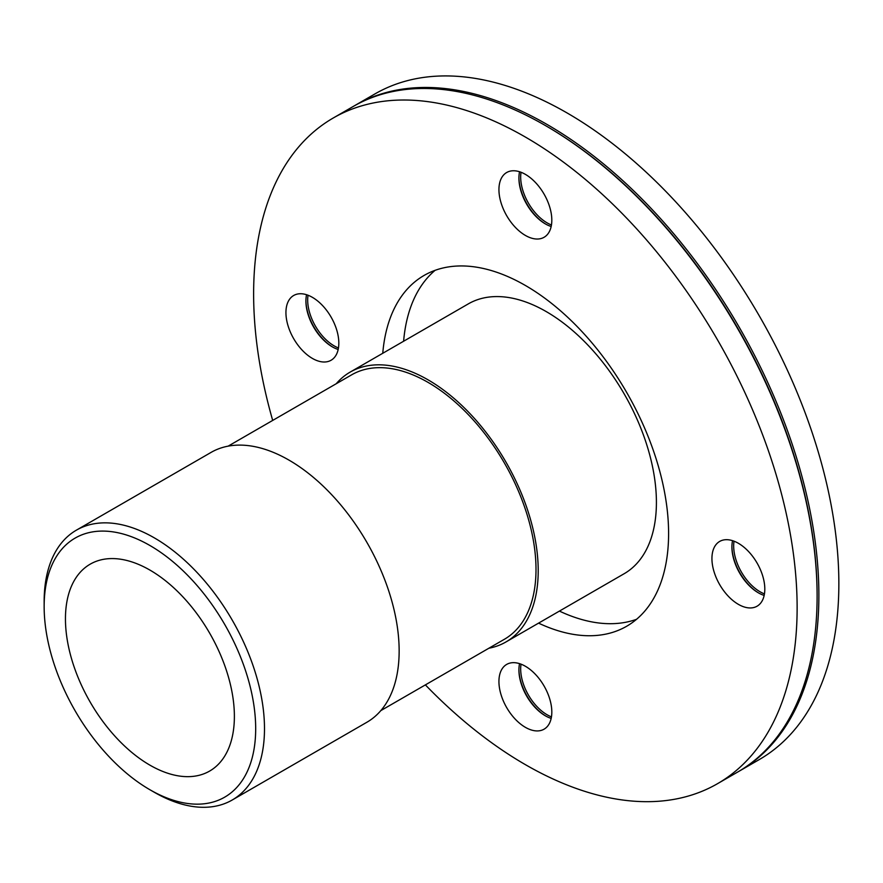 <?xml version="1.0" encoding="UTF-8"?>
<svg xmlns="http://www.w3.org/2000/svg" width="883" height="883" viewBox="0 0 883 883"><rect width="100%" height="100%" fill="white"/><g stroke="black" fill="none" stroke-linecap="round" stroke-linejoin="round"><path stroke-width="1.32" d="M336.191 383.763A155.805 89.956 60 0 1 350.132 372.118A155.805 89.956 60 0 1 470.197 413.851A155.805 89.956 60 0 1 538.211 570.65A155.805 89.956 60 0 1 505.937 641.974A155.805 89.956 60 0 1 488.873 648.232M228.134 446.147L351.688 374.811A152.693 88.157 60 0 1 469.348 415.716A152.693 88.157 60 0 1 536.003 569.38A152.693 88.157 60 0 1 504.381 639.281L380.816 710.616M149.911 789.744L154.315 792.283A155.805 89.956 -120 0 0 232.218 800.009L366.875 722.261A155.805 89.956 -120 0 0 399.149 650.937A155.805 89.956 -120 0 0 331.136 494.138A155.805 89.956 -120 0 0 211.07 452.405L76.424 530.142A155.805 89.956 -120 0 0 44.15 601.466L44.15 606.555A149.569 86.357 60 0 1 149.911 545.495A149.569 86.357 60 0 1 255.684 728.685A149.569 86.357 60 0 1 149.911 789.744A149.569 86.357 60 0 1 44.15 606.555M232.218 800.009A155.805 89.956 -120 0 0 264.492 728.685A155.805 89.956 -120 0 0 196.479 571.886A155.805 89.956 -120 0 0 76.424 530.142M505.937 641.974L624.138 573.729A155.805 89.956 -120 0 0 656.411 502.405A155.805 89.956 -120 0 0 588.398 345.617A155.805 89.956 -120 0 0 468.332 303.873L350.132 372.118M234.381 716.378A119.448 68.962 -120 0 0 182.24 596.168A119.448 68.962 -120 0 0 90.187 564.171A119.448 68.962 -120 0 0 90.187 702.095A119.448 68.962 -120 0 0 209.635 771.069A119.448 68.962 -120 0 0 234.381 716.378M545.793 716.036A38.642 22.307 60 0 1 518.917 669.491M551.169 718.398A37.395 21.589 60 0 1 545.352 715.793L545.352 715.793A37.395 21.589 60 0 1 518.917 669.998A37.395 21.589 60 0 1 519.557 663.652M521.036 664.171A37.395 21.589 -120 0 0 547.118 714.777A37.395 21.589 -120 0 0 551.456 716.864M332.792 347.118A38.642 22.307 60 0 1 305.915 300.573M338.178 349.48A37.395 21.589 60 0 1 332.361 346.876A37.395 21.589 60 0 1 305.915 301.07A37.395 21.589 60 0 1 306.567 294.734M308.035 295.253A37.395 21.589 -120 0 0 307.681 300.054A37.395 21.589 -120 0 0 338.465 347.946M545.793 224.139A38.642 22.307 60 0 1 518.917 177.593M551.169 226.501A37.395 21.589 60 0 1 545.352 223.896A37.395 21.589 60 0 1 518.917 178.101A37.395 21.589 60 0 1 519.557 171.755M521.036 172.273A37.395 21.589 -120 0 0 551.456 224.966M758.784 593.067A38.642 22.307 60 0 1 731.919 546.511M764.17 595.429A37.395 21.589 60 0 1 758.354 592.813A37.395 21.589 60 0 1 731.908 547.019A37.395 21.589 60 0 1 732.559 540.672M734.038 541.191A37.395 21.589 -120 0 0 764.457 593.895M525.374 727.327A37.395 21.589 60 0 1 500.948 694.38A37.395 21.589 60 0 1 506.676 664.413A37.395 21.589 60 0 1 535.495 674.424A37.395 21.589 60 0 1 551.82 712.062A37.395 21.589 60 0 1 544.071 729.181A37.395 21.589 60 0 1 525.374 727.327M285.937 312.604A37.395 21.589 60 0 1 293.686 295.485A37.395 21.589 60 0 1 331.081 317.074A37.395 21.589 60 0 1 331.081 360.253A37.395 21.589 60 0 1 312.383 358.41A37.395 21.589 60 0 1 285.937 312.604M525.374 174.359A37.395 21.589 60 0 1 549.8 207.317A37.395 21.589 60 0 1 544.071 237.284A37.395 21.589 60 0 1 515.264 227.262A37.395 21.589 60 0 1 498.939 189.635A37.395 21.589 60 0 1 506.676 172.516A37.395 21.589 60 0 1 525.374 174.359M764.81 589.082A37.395 21.589 60 0 1 757.073 606.202A37.395 21.589 60 0 1 719.678 584.612A37.395 21.589 60 0 1 719.678 541.434A37.395 21.589 60 0 1 738.376 543.288A37.395 21.589 60 0 1 764.81 589.082M738.398 771.632A384.315 221.887 -120 0 0 739.281 771.124L759.259 759.59A384.315 221.887 -120 0 0 838.85 583.652A384.315 221.887 -120 0 0 671.091 196.887A384.315 221.887 -120 0 0 374.933 93.929L354.955 105.463A384.315 221.887 -120 0 0 354.083 105.971M739.281 771.124A384.315 221.887 -120 0 0 818.872 595.186A384.315 221.887 -120 0 0 651.113 208.421A384.315 221.887 -120 0 0 354.955 105.463M425.374 684.888A384.315 221.887 -120 0 0 717.537 783.674L737.515 772.139A384.315 221.887 -120 0 0 817.106 596.213L817.106 595.186A383.079 221.169 -120 0 0 546.235 126.026L545.363 125.518A384.315 221.887 -120 0 0 353.2 106.479L333.222 118.013A384.315 221.887 -120 0 0 272.692 420.429M817.106 596.213A384.315 221.887 -120 0 0 545.363 125.518M717.537 783.674A384.315 221.887 -120 0 0 797.128 607.747A384.315 221.887 -120 0 0 629.369 220.982A384.315 221.887 -120 0 0 333.222 118.013M538.564 623.133A202.549 116.942 -120 0 0 626.654 626.257A202.549 116.942 -120 0 0 668.597 533.531A202.549 116.942 -120 0 0 580.186 329.701A202.549 116.942 -120 0 0 424.105 275.43A202.549 116.942 -120 0 0 382.758 353.277M435.076 270.341A202.549 116.942 -120 0 0 403.619 341.235M559.425 611.091A202.549 116.942 -120 0 0 636.544 619.303"/></g></svg>
